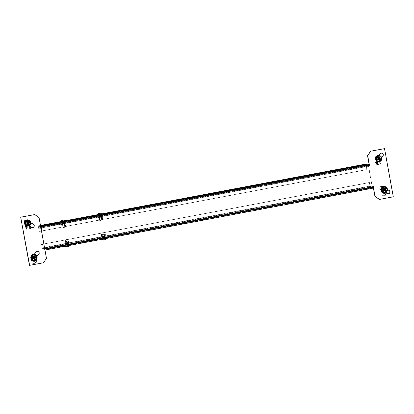 <?xml version="1.0" encoding="UTF-8"?>
<svg xmlns="http://www.w3.org/2000/svg" width="414" height="414" viewBox="0 0 414 414"><rect width="100%" height="100%" fill="white"/><g stroke="black" fill="none" stroke-linecap="round" stroke-linejoin="round"><path stroke-width="0.31" stroke-dasharray="2.07 1.55" d="M45.395 225.801L43.537 226.08L45.395 225.801M100.131 215.471L98.273 215.751L100.131 215.471M81.884 218.918L80.026 219.192L81.884 218.918M63.642 222.359L61.779 222.634L63.642 222.359M368.408 165.031L366.162 164.953L366.995 169.585L39.314 231.416L38.476 226.784L40.738 226.862M368.915 165.621A0.657 0.647 92 0 1 368.222 165.124L368.051 164.156M365.981 164.027L366.83 169.58L39.149 231.41L38.305 225.858L40.572 225.935M99.396 214.53L101.254 214.25L99.396 214.53M62.907 221.412L64.765 221.138L62.907 221.412M366.162 164.953L38.476 226.784L366.162 164.953M372.455 188.241L372.253 187.288L44.841 249.104L372.258 187.319M48.873 248.022L50.731 247.748L48.873 248.022M103.603 237.693L105.466 237.419L103.603 237.693M85.362 241.134L87.219 240.86L85.362 241.134M67.115 244.581L68.978 244.301L67.115 244.581M44.779 249.104L42.518 249.026L41.669 244.389L369.355 182.558L370.204 187.19L372.414 187.268M44.95 250.03L42.689 249.952L41.503 244.384L369.184 182.553L370.37 188.122L372.621 188.199M49.038 248.949L50.901 248.674L49.038 248.949M103.774 238.619L105.632 238.345L103.774 238.619M85.527 242.066L87.39 241.786L85.527 242.066M67.285 245.507L69.143 245.228L67.285 245.507M387.463 189.483L382.867 186.843M382.784 186.885L387.468 189.576M388.13 193.793A1.791 1.765 -88 0 1 387.24 193.561L380.621 189.757A1.791 1.765 -88 0 1 381.636 186.414M381.128 189.959L385.657 192.562L384.699 187.175L385.677 192.551M378.862 155.426L375.586 159.462M376.549 162.692A1.791 1.765 -88 0 1 375.172 159.763L380.016 153.796A1.791 1.765 -88 0 1 381.517 153.149M378.303 161.739L381.661 157.605M381.61 157.455L378.148 161.719M384.378 148.616L393.134 196.805L379.265 199.424M373.004 186.554A0.657 0.647 92 0 0 372.253 187.288L44.841 249.068M67.399 243.484L65.867 243.711L67.399 243.484M322.827 195.284L321.295 195.511L322.827 195.284M286.338 202.172L284.806 202.399L286.338 202.172M249.849 209.054L248.317 209.287L249.849 209.054M213.36 215.942L211.828 216.17L213.36 215.942M176.866 222.83L175.334 223.058L176.866 222.83M140.377 229.713L138.845 229.941L140.377 229.713M103.888 236.601L102.356 236.829L103.888 236.601M45.064 247.846L45.23 248.773L45.566 248.726L45.576 247.763L44.619 247.831M44.303 247.82L43.279 247.784L42.637 244.26L369.588 182.569L370.235 186.088L372.088 186.155L368.465 166.174L366.597 166.071L367.228 169.595L40.277 231.286L39.64 227.767L40.665 227.803M44.676 248.524L44.51 248.519A0.657 0.647 92 0 1 44.8 247.256A0.657 0.647 92 0 1 45.411 247.758L45.566 248.726L372.264 187.081L368.631 166.18L368.284 165.212L366.421 165.145L367.063 169.59L40.111 231.281L39.47 226.841L40.743 226.882M45.23 248.773L44.784 248.757M44.717 248.752L43.449 248.71L42.466 244.255L369.417 182.564L370.401 187.014L372.258 187.081L45.571 248.726M67.099 244.395L68.631 244.167L67.099 244.395M322.532 196.195L324.064 195.967L322.532 196.195M286.038 203.083L287.57 202.855L286.038 203.083M249.549 209.965L251.081 209.738L249.549 209.965M213.06 216.853L214.592 216.625L213.06 216.853M176.571 223.736L178.103 223.508L176.571 223.736M140.077 230.624L141.609 230.396L140.077 230.624M103.588 237.512L105.12 237.284L103.588 237.512M368.45 166.138L41.757 227.783L41.426 227.829L41.255 226.903L41.591 226.856L41.949 227.824L41.591 226.856L368.284 165.212M63.29 223.451L64.822 223.224L63.29 223.451M318.723 175.251L320.255 175.024L318.723 175.251M282.234 182.139L283.766 181.912L282.234 182.139M245.745 189.022L247.277 188.794L245.745 189.022M209.251 195.91L210.783 195.682L209.251 195.91M172.762 202.798L174.294 202.57L172.762 202.798M136.273 209.681L137.805 209.453L136.273 209.681M99.784 216.569L101.316 216.341L99.784 216.569M40.981 227.814L41.426 227.829M368.222 165.124L41.255 226.903M63.125 222.525L64.656 222.297L63.125 222.525M318.557 174.325L320.089 174.097L318.557 174.325M282.063 181.213L283.595 180.985L282.063 181.213M245.574 188.096L247.106 187.868L245.574 188.096M209.086 194.984L210.617 194.756L209.086 194.984M172.597 201.866L174.128 201.639L172.597 201.866M136.102 208.754L137.634 208.527L136.102 208.754M99.614 215.642L101.145 215.415L99.614 215.642M39.64 227.767L366.597 166.071L39.64 227.767M46.466 258.372L43.491 262.766M34.564 214.571L39.056 217.598M24.509 223.11A1.791 1.765 92 0 0 25.021 223.555L29.047 225.868M32.364 227.586A1.791 1.765 -88 0 1 31.474 227.353L24.856 223.55A1.791 1.765 -88 0 1 25.87 220.207M26.087 220.238A1.791 1.765 -88 0 1 26.594 220.434L30.853 222.882M30.848 222.789L26.76 220.439A1.791 1.765 92 0 0 26.118 220.222M33.462 260.639A1.791 1.765 92 0 0 33.984 260.204L36.975 256.525M36.924 256.375L33.819 260.199A1.791 1.765 -88 0 1 33.327 260.618M32.483 260.851A1.791 1.765 -88 0 1 31.102 257.922L35.946 251.955A1.791 1.765 -88 0 1 37.451 251.308M34.176 254.346L31.267 257.927A1.791 1.765 92 0 0 30.946 258.533M38.89 217.593L40.846 227.441M44.51 248.519L46.301 258.367M43.325 262.761L29.456 265.374M40.681 227.436A0.657 0.647 92 0 0 41.115 228.559A0.657 0.647 92 0 0 41.783 227.819L368.465 166.174M41.11 228.533A0.657 0.647 92 0 0 41.949 227.824L368.631 166.18M372.253 186.124L45.576 247.763A0.657 0.647 92 0 0 44.541 247.406M99.308 213.376L99.634 213.319M100.385 213.158L99.324 213.422L99.484 214.307L100.291 214.173L100.178 213.205M99.629 213.433L100.286 213.288L100.447 214.178L99.696 214.426L99.629 213.433M99.821 214.39L98.987 214.457L98.708 213.474M99.495 214.462L98.832 214.452L99.458 214.457L98.832 214.452L98.527 213.469M100.938 220.476L99.758 220.652L100.938 220.476M97.828 214.359L101.347 213.717L97.823 214.38M99.479 214.53L100.793 214.333L99.479 214.53M99.696 214.426L100.447 214.178M99.619 214.426L98.832 214.452M100.535 220.351L101.849 220.155L100.535 220.351M62.814 220.258L63.145 220.207M63.896 220.046L62.835 220.305L62.995 221.195L63.803 221.06L63.689 220.088M63.14 220.315L63.792 220.176L63.958 221.066L63.207 221.314L63.14 220.315M63.332 221.278L62.498 221.34L62.214 220.362M63.006 221.345L62.343 221.335L62.969 221.345L62.343 221.335L62.038 220.357M64.449 227.358L63.264 227.534L64.449 227.358M61.339 221.242L64.858 220.605L61.329 221.262M62.99 221.418L64.299 221.221L62.99 221.418M63.207 221.314L63.958 221.066M63.13 221.309L62.343 221.335M64.046 227.234L65.36 227.038L64.046 227.234M104.209 238.723L103.246 239.013L103.412 239.903L104.664 239.747L103.303 240.037M103.898 239.96L105.296 239.675M105.259 239.67L103.93 239.835L103.764 238.945L104.618 238.785L104.877 239.778M104.592 239.649L105.109 239.582L104.949 238.697L104.162 238.718L104.592 239.649M103.95 238.759L103.246 239.013L103.95 238.759L103.583 238.919L103.686 239.929M103.371 232.596L101.979 232.88L103.371 232.596M103.459 239.302L105.917 238.79L103.459 239.302M103.624 238.749L105.172 238.428L103.624 238.749M104.162 238.718L104.949 238.697M103.997 238.764L103.246 239.013M102.568 232.932L104.111 232.606L102.568 232.932M67.394 245.652L68.46 245.58L66.757 245.895L66.918 246.785L68.17 246.635L66.814 246.92M67.41 246.842L68.807 246.558M68.765 246.558L67.435 246.718L67.275 245.828L68.124 245.673L68.388 246.661M68.103 246.537L68.62 246.47L68.46 245.58L67.668 245.606L68.103 246.537M67.456 245.642L66.757 245.895L67.456 245.642L67.089 245.807L67.192 246.816M66.877 239.478L65.49 239.768L66.877 239.478M66.97 246.185L69.428 245.678L66.97 246.185M67.135 245.637L68.683 245.316L67.135 245.637M67.668 245.606L68.46 245.58M67.503 245.652L66.757 245.895M66.08 239.815L67.622 239.494L66.08 239.815M63.456 224.046L64.853 223.839L63.456 224.046M63.27 224.041L65.893 223.648L63.27 224.041M63.347 223.451L64.744 223.244L63.347 223.451M63.161 223.446L65.785 223.058L63.161 223.446M99.945 217.164L101.342 216.952L99.945 217.164M99.758 217.153L102.382 216.765L99.758 217.153M99.836 216.569L101.239 216.362L99.836 216.569M99.65 216.563L102.274 216.17L99.65 216.563M66.985 243.468L68.382 243.261L66.985 243.468M66.799 243.463L69.423 243.075L66.799 243.463M66.69 242.868L69.314 242.48L66.69 242.868M103.474 236.585L104.877 236.378L103.474 236.585M103.288 236.58L105.912 236.187L103.288 236.58M103.179 235.985L105.803 235.597L103.179 235.985M67.529 241L64.832 241.409L68.641 240.7L67.228 241.346L67.451 242.583L68.719 242.594L67.849 242.816L65.924 243.121L67.378 242.599L67.151 241.357L66.67 241.16M68.393 240.813L68.817 241L69.045 242.242L68.445 240.689L68.626 242.231L67.171 242.754L68.243 242.573M68.398 240.995L66.851 240.938L66.39 241.331L66.618 242.573L65.448 243.101L66.312 242.914M66.39 241.331L65.158 241.279L64.801 241.678L65.024 242.914L65.495 243.132M65.396 242.93L65.402 243.225L65.966 243.147L65.396 242.93L65.039 241.414M68.217 242.62L68.781 242.542M68.626 242.231L68.45 240.989M68.807 242.5L68.672 242.226M65.448 243.101L65.024 242.914L64.832 241.409M67.171 242.754L66.69 242.557L66.463 241.315M66.328 242.956L67.187 242.79M65.598 241.341L65.215 241.683L65.443 242.92M66.55 241.026L67.865 240.829L66.55 241.026M104.017 234.112L101.321 234.526L105.177 233.843L103.717 234.459L103.94 235.701L105.208 235.706L103.484 236.094L102.413 236.234L103.867 235.711L103.645 234.474L103.164 234.277M104.882 233.926L105.306 234.117L105.534 235.354L104.933 233.806L105.115 235.349L103.66 235.871L104.732 235.69M104.892 234.107L104.369 233.879L102.879 234.448L103.107 235.685L101.937 236.218L102.807 236.032M102.879 234.448L101.647 234.391L101.29 234.79L101.513 236.032L101.989 236.249M101.885 236.042L101.891 236.342L102.455 236.265L101.885 236.042L101.528 234.531M104.706 235.737L105.27 235.659M105.115 235.349L104.939 234.101M105.296 235.613L105.161 235.343M101.937 236.218L101.513 236.032L101.321 234.526M103.66 235.871L103.179 235.669L102.951 234.433M102.817 236.068L103.676 235.908M102.092 234.453L101.709 234.795L101.932 236.037M103.045 234.138L104.354 233.941L103.045 234.138M101.621 218.716L98.558 219.327L102.382 218.69L101.295 218.483L101.068 217.241L101.984 216.848L101.275 216.905L99.365 217.283L101 217.257L101.228 218.494L100.819 218.851M102.418 218.644L102.548 218.323L102.382 218.69L101.689 218.556L101.466 217.314L99.831 217.34L100.959 217.133M101.689 218.556L101.264 218.949L99.583 218.949L99.36 217.707L98.346 217.562L99.029 217.474M99.583 218.949L98.718 219.373L98.33 219.104L98.108 217.867L98.692 217.386L98.382 217.516M102.32 217.086L102.537 218.323L102.32 217.086L101.621 216.952L102.227 216.952M98.899 217.65L98.692 217.386L99.386 217.241L98.899 217.65L98.998 219.208M100.928 217.096L101.621 216.952M101.466 217.314L101.751 218.545M101.653 216.983L101.523 217.303M98.346 217.562L98.113 217.867L98.232 217.547M99.831 217.34L99.427 217.697L99.65 218.934M99.039 217.433L99.846 217.298M102.537 218.323L102.31 218.628M99.691 219.058L99.184 218.877L98.962 217.635M98.113 217.867L98.33 219.104M100.064 219.141L101.606 218.82L100.064 219.141M99.727 217.288L101.27 216.967L99.727 217.288M65.133 225.604L62.069 226.215L65.898 225.568L64.807 225.371L64.579 224.129L65.495 223.736L63.979 223.922L62.876 224.165L64.512 224.14L64.734 225.382L64.33 225.733M65.93 225.526L66.059 225.211L65.469 225.692L65.2 225.444L64.977 224.202L63.342 224.228L64.47 224.015M65.2 225.444L63.689 226.039L63.094 225.832L62.866 224.595L61.852 224.45L62.54 224.357M63.094 225.832L62.887 226.173L61.841 225.992L61.614 224.755L62.203 224.274L61.888 224.404M65.831 223.969L66.049 225.206L65.831 223.969L65.133 223.834L65.738 223.839M62.41 224.533L62.203 224.274L62.897 224.124L62.41 224.533L62.509 226.091M64.439 223.984L65.133 223.834M64.977 224.202L65.262 225.428M65.164 223.87L65.034 224.191M61.614 224.755L61.743 224.435M61.852 224.45L61.841 225.992M63.342 224.228L62.938 224.585L63.161 225.821M62.55 224.316L63.352 224.186M66.049 225.206L65.821 225.516M63.202 225.946L62.695 225.759L62.473 224.523M63.575 226.028L65.117 225.708L63.575 226.028M63.238 224.171L64.781 223.85L63.238 224.171M26.123 229.325L30.6 228.481L26.035 229.335L24.752 221.764M26.035 229.335L24.69 221.92L26.035 229.335M30.6 228.481L30.248 226.561L30.6 228.481M29.803 228.642L29.327 226.034L29.803 228.642M25.14 221.076L29.12 220.326L25.213 220.988M25.549 222.763L25.715 223.653A1.397 1.371 92 0 0 28.266 223.172L28.105 222.282A1.397 1.371 92 0 0 25.549 222.763L25.228 220.983M28.276 220.486L29.756 228.642M27.06 221.609A1.397 1.371 -88 0 1 28.602 223.446A1.397 1.371 -88 0 1 26.263 223.886A1.397 1.371 -88 0 1 27.06 221.609M25.43 221.024L26.91 229.18M27.469 226.044A0.642 0.631 -88 0 1 28.178 226.888A0.642 0.631 -88 0 1 27.101 227.089A0.642 0.631 -88 0 1 27.469 226.044M27.515 224.243A1.283 1.263 92 0 0 27.334 221.702A1.283 1.263 92 0 0 26.03 223.079A1.283 1.263 92 0 0 27.515 224.243M27.158 224.228A1.283 1.263 -88 0 1 25.678 222.779A1.283 1.263 -88 0 1 28.188 222.872A1.283 1.263 -88 0 1 27.158 224.228M27.479 226.08A0.605 0.595 -88 0 1 28.178 226.696A0.605 0.595 -88 0 1 27.562 227.276A0.605 0.595 -88 0 1 27.479 226.08A0.605 0.595 -88 0 1 28.168 226.561A0.605 0.595 -88 0 1 27.562 227.276A0.605 0.595 -88 0 1 27.474 226.08M32.395 263.837L36.872 262.993L32.308 263.847L31.821 260.66M31.718 260.597L32.308 263.847L31.718 260.603M36.872 262.993L35.387 254.838L30.822 255.692L35.392 254.838L36.872 262.993M36.075 263.154L34.595 254.998L36.075 263.154M31.821 257.275L31.981 258.165A1.397 1.371 92 0 0 34.538 257.684L34.378 256.794A1.397 1.371 92 0 0 31.821 257.275L31.5 255.495M34.548 254.998L36.028 263.154M33.332 256.121A1.397 1.371 -88 0 1 34.874 257.958A1.397 1.371 -88 0 1 32.535 258.398A1.397 1.371 -88 0 1 33.332 256.121M31.702 255.536L32.582 260.375M32.665 260.836L33.182 263.692M33.741 260.556A0.642 0.631 -88 0 1 34.45 261.4A0.642 0.631 -88 0 1 33.374 261.601A0.642 0.631 -88 0 1 33.741 260.556M33.788 258.755A1.283 1.263 92 0 0 33.606 256.209A1.283 1.263 92 0 0 32.302 257.586A1.283 1.263 92 0 0 33.788 258.755M33.43 258.74A1.283 1.263 -88 0 1 31.95 257.291A1.283 1.263 -88 0 1 34.46 257.384A1.283 1.263 -88 0 1 33.43 258.74M33.746 260.592A0.605 0.595 -88 0 1 34.45 261.208A0.605 0.595 -88 0 1 33.834 261.788A0.605 0.595 -88 0 1 33.746 260.592A0.605 0.595 -88 0 1 34.44 261.074A0.605 0.595 -88 0 1 33.834 261.788A0.605 0.595 -88 0 1 33.746 260.592M382.505 196.013L386.981 195.165L382.412 196.019L381.211 188.908M382.412 196.019L381.165 189.136L382.412 196.019M386.981 195.165L386.604 193.105L386.981 195.165M386.179 195.33L385.682 192.577L386.179 195.33M383.286 195.863L381.806 187.708L385.496 187.009L381.874 187.62M381.931 189.446L382.091 190.337A1.397 1.371 92 0 0 384.642 189.855L384.482 188.965A1.397 1.371 92 0 0 381.931 189.446L381.604 187.671M386.153 195.336L384.668 187.18L386.133 195.325M383.436 188.292A1.397 1.371 -88 0 1 384.979 190.129A1.397 1.371 -88 0 1 382.639 190.575A1.397 1.371 -88 0 1 383.436 188.292M383.845 192.727A0.642 0.631 -88 0 1 384.554 193.571A0.642 0.631 -88 0 1 383.478 193.778A0.642 0.631 -88 0 1 383.845 192.727M383.897 190.926A1.283 1.263 92 0 0 383.711 188.386A1.283 1.263 92 0 0 382.407 189.762A1.283 1.263 92 0 0 383.897 190.926M383.535 190.911A1.283 1.263 -88 0 1 382.06 189.467A1.283 1.263 -88 0 1 384.565 189.555A1.283 1.263 -88 0 1 383.535 190.911M383.856 192.764A0.605 0.595 -88 0 1 384.554 193.379A0.605 0.595 -88 0 1 383.944 193.964A0.605 0.595 -88 0 1 383.856 192.764A0.605 0.595 -88 0 1 384.544 193.25A0.605 0.595 -88 0 1 383.938 193.964A0.605 0.595 -88 0 1 383.85 192.764M376.854 164.912L381.325 164.063L376.761 164.917L376.445 162.681M376.352 162.661L376.766 164.922L376.352 162.666M381.325 164.063L379.84 155.907L375.275 156.766L379.845 155.907L381.325 164.063M380.528 164.229L379.048 156.073L380.528 164.229M376.274 158.35L376.44 159.235A1.397 1.371 92 0 0 378.991 158.753L378.831 157.863A1.397 1.371 92 0 0 376.274 158.35L375.953 156.57M379.001 156.073L380.482 164.223L379.017 156.078M377.785 157.196A1.397 1.371 -88 0 1 379.327 159.033A1.397 1.371 -88 0 1 376.988 159.473A1.397 1.371 -88 0 1 377.785 157.196M376.155 156.606L377.009 161.32M377.232 162.542L377.635 164.762M378.194 161.626A0.642 0.631 -88 0 1 378.903 162.474A0.642 0.631 -88 0 1 377.827 162.676A0.642 0.631 -88 0 1 378.194 161.626M378.246 159.825A1.283 1.263 92 0 0 378.06 157.284A1.283 1.263 92 0 0 376.756 158.66A1.283 1.263 92 0 0 378.246 159.825M377.884 159.814A1.283 1.263 -88 0 1 376.409 158.365A1.283 1.263 -88 0 1 378.913 158.458A1.283 1.263 -88 0 1 377.884 159.814M378.205 161.667A0.605 0.595 -88 0 1 378.903 162.278A0.605 0.595 -88 0 1 378.287 162.862A0.605 0.595 -88 0 1 378.205 161.667M26.046 222.991A1.604 1.578 92 0 0 27.567 224.595A1.604 1.578 92 0 0 29.197 223.048A1.604 1.578 92 0 0 27.676 221.392A1.604 1.578 92 0 0 26.046 222.991M27.567 226.158A3.167 3.115 92 0 0 30.739 223.099A3.167 3.115 92 0 0 27.79 219.829M26.16 222.996A1.604 1.578 92 0 0 27.681 224.6A1.604 1.578 92 0 0 29.316 223.053A1.604 1.578 92 0 0 27.795 221.397A1.604 1.578 92 0 0 26.16 222.996M32.318 257.503A1.604 1.578 92 0 0 33.839 259.107A1.604 1.578 92 0 0 35.469 257.56A1.604 1.578 92 0 0 33.948 255.904A1.604 1.578 92 0 0 32.318 257.503M33.839 260.67A3.167 3.115 92 0 0 37.012 257.611A3.167 3.115 92 0 0 34.062 254.341M32.432 257.508A1.604 1.578 92 0 0 33.953 259.112A1.604 1.578 92 0 0 35.588 257.565A1.604 1.578 92 0 0 34.067 255.909A1.604 1.578 92 0 0 32.432 257.508M377.004 158.583A1.604 1.578 92 0 0 378.525 160.187A1.604 1.578 92 0 0 380.155 158.64A1.604 1.578 92 0 0 378.639 156.984A1.604 1.578 92 0 0 377.004 158.583M378.531 161.75A3.167 3.115 92 0 0 381.698 158.691A3.167 3.115 92 0 0 378.753 155.421M377.123 158.588A1.604 1.578 92 0 0 378.644 160.192A1.604 1.578 92 0 0 380.275 158.645A1.604 1.578 92 0 0 378.753 156.989A1.604 1.578 92 0 0 377.123 158.588M382.655 189.684A1.604 1.578 92 0 0 384.176 191.289A1.604 1.578 92 0 0 385.812 189.741A1.604 1.578 92 0 0 384.29 188.085A1.604 1.578 92 0 0 382.655 189.684M384.182 192.852A3.167 3.115 92 0 0 387.349 189.793A3.167 3.115 92 0 0 384.404 186.523M382.774 189.69A1.604 1.578 92 0 0 384.296 191.289A1.604 1.578 92 0 0 385.926 189.747A1.604 1.578 92 0 0 384.404 188.091A1.604 1.578 92 0 0 382.774 189.69M378.148 159.933A1.397 1.371 -88 0 1 376.605 158.096A1.397 1.371 -88 0 1 378.945 157.656A1.397 1.371 -88 0 1 378.148 159.933M378.427 157.108A1.506 1.485 -88 0 1 380.181 158.64A1.506 1.485 -88 0 1 378.644 160.094A1.506 1.485 -88 0 1 378.427 157.108M379.219 161.186A2.639 2.598 92 0 0 379.224 155.995M377.651 157.077A1.506 1.485 92 0 0 377.863 160.068A1.506 1.485 92 0 0 379.4 158.448A1.506 1.485 92 0 0 377.651 157.077M383.799 191.035A1.397 1.371 -88 0 1 382.257 189.198A1.397 1.371 -88 0 1 384.596 188.753A1.397 1.371 -88 0 1 383.799 191.035M384.083 188.204A1.506 1.485 -88 0 1 385.832 189.741A1.506 1.485 -88 0 1 384.296 191.196A1.506 1.485 -88 0 1 384.083 188.204M384.87 192.287A2.639 2.598 92 0 0 384.875 187.097M383.302 188.179A1.506 1.485 92 0 0 383.519 191.17A1.506 1.485 92 0 0 385.051 189.55A1.506 1.485 92 0 0 383.302 188.179M27.189 224.341A1.397 1.371 -88 0 1 25.642 222.504A1.397 1.371 -88 0 1 27.981 222.064A1.397 1.371 -88 0 1 27.189 224.341M27.469 221.516A1.506 1.485 -88 0 1 29.223 223.048A1.506 1.485 -88 0 1 27.686 224.502A1.506 1.485 -88 0 1 27.469 221.516M28.255 225.594A2.639 2.598 92 0 0 28.261 220.403M26.687 221.485A1.506 1.485 92 0 0 26.905 224.476A1.506 1.485 92 0 0 28.437 222.856A1.506 1.485 92 0 0 26.687 221.485M33.462 258.853A1.397 1.371 -88 0 1 31.914 257.016A1.397 1.371 -88 0 1 34.253 256.577A1.397 1.371 -88 0 1 33.462 258.853M33.741 256.028A1.506 1.485 -88 0 1 35.495 257.56A1.506 1.485 -88 0 1 33.958 259.014A1.506 1.485 -88 0 1 33.741 256.028M34.528 260.106A2.639 2.598 92 0 0 34.533 254.915M32.96 255.997A1.506 1.485 92 0 0 33.177 258.988A1.506 1.485 92 0 0 34.709 257.368A1.506 1.485 92 0 0 32.96 255.997M40.8 226.867L368.222 165.077M102.154 213.81L97.114 214.762L102.154 213.81M65.66 220.698L60.625 221.645L65.66 220.693M38.305 225.858L40.484 225.449L38.311 225.858M365.992 164.984L38.311 226.815M38.476 226.82L366.162 164.989M42.518 249.026L370.204 187.19M42.689 249.952L370.37 188.122M42.342 248.98L370.023 187.149M370.188 187.154L42.507 248.985M372.088 186.155L45.395 247.8L372.088 186.155M43.279 247.784L44.396 247.572M44.562 247.541L370.235 186.088M43.449 248.71L370.401 187.014M43.103 247.738L370.054 186.046M370.219 186.052L44.557 247.505M44.427 247.525L43.268 247.748M45.411 247.758L372.088 186.119M39.47 226.841L366.421 165.145L39.475 226.841M366.431 166.102L39.475 227.798M39.646 227.803L366.597 166.107M98.444 213.495L100.473 213.127M97.223 214.969L102.134 214.074M99.143 214.038L101.306 213.671L99.143 214.038M102.196 214.043L97.15 214.959M97.078 214.55L102.123 213.634M61.95 220.383L63.979 220.01M60.734 221.852L65.64 220.962M62.654 220.926L64.817 220.558L62.654 220.926M65.707 220.926L60.661 221.842M60.584 221.438L65.629 220.517M103.267 240.042L104.675 239.747M105.311 239.665L103.246 240.037M103.096 238.899L105.021 238.366L103.096 238.899M101.689 239.546L106.6 238.65M103.438 239.308L104.851 238.919L103.438 239.308M103.086 238.935L106.589 238.21L103.086 238.935M106.662 238.619L101.616 239.535M66.778 246.925L68.186 246.63M68.822 246.547L66.757 246.925M66.602 245.781L68.533 245.248L66.602 245.781M65.2 246.428L70.106 245.538M66.949 246.19L68.362 245.802L66.949 246.19M66.597 245.823L70.095 245.093L66.597 245.823M70.173 245.502L65.127 246.418M67.513 240.964L68.346 240.782M65.629 241.295L66.654 241.124M104.002 234.076L104.835 233.9M102.118 234.412L103.148 234.236M101.611 218.758L102.274 218.675M98.428 219.239L99.029 219.239M99.722 219.094L100.809 218.892M65.122 225.646L65.785 225.558M62.116 226.241L62.54 226.127M63.233 225.977L64.32 225.775M25.161 220.998L26.641 229.154M25.715 223.653L26.708 229.139M27.779 220.502L28.105 222.282M28.266 223.172L29.265 228.657M27.862 220.491L29.342 228.642M29.115 220.326L29.999 225.175L29.12 220.326M29.058 220.341L29.948 225.232M30.181 226.52L30.543 228.492M28.323 220.491L29.275 225.749L28.323 220.491M28.292 220.496L29.249 225.765M29.296 226.013L29.772 228.652M25.518 221.019L26.998 229.175M25.477 221.024L26.957 229.18M31.526 259.568L30.822 255.692L31.531 259.573M31.428 255.51L32.913 263.666M31.981 258.165L32.98 263.651M34.051 255.014L34.378 256.794M34.538 257.684L35.537 263.169M34.134 254.998L35.614 263.154M35.33 254.853L36.815 263.004M34.564 255.008L36.044 263.164M31.79 255.531L32.68 260.422M32.753 260.825L33.27 263.687M31.749 255.536L32.628 260.401M32.711 260.83L33.229 263.692M30.915 255.686L31.645 259.697M381.537 187.682L383.017 195.838M382.091 190.337L383.085 195.822M384.161 187.185L384.482 188.965M384.642 189.855L385.641 195.341M384.239 187.175L385.719 195.33M385.496 187.009L386.412 192.06L385.496 187.009M385.439 187.024L386.36 192.106M386.536 193.064L386.919 195.18M381.894 187.702L383.38 195.858M381.853 187.713L383.333 195.863M375.281 156.771L375.907 160.218L375.275 156.766M375.886 156.58L377.366 164.736M376.44 159.235L377.433 164.725M378.505 156.088L378.831 157.863M378.991 158.753L379.99 164.239M378.587 156.073L380.068 164.229M379.783 155.923L381.268 164.079M376.243 156.601L377.113 161.377M377.314 162.505L377.723 164.756M376.202 156.611L377.061 161.351M377.273 162.521L377.682 164.767M375.369 156.756L376.036 160.409M378.199 161.667A0.605 0.595 -88 0 1 378.893 162.148A0.605 0.595 -88 0 1 378.287 162.862A0.605 0.595 -88 0 1 378.199 161.667M378.593 159.592L377.759 158.79L378.117 157.765L379.198 157.599M378.236 156.031A2.603 2.562 -88 0 1 381.113 159.457A2.603 2.562 -88 0 1 376.75 160.28A2.603 2.562 -88 0 1 378.236 156.031M378.634 161.227A2.639 2.598 92 0 0 381.299 158.681A2.639 2.598 92 0 0 378.815 155.954M384.244 190.694L383.411 189.891L383.768 188.867L384.849 188.701M383.887 187.133A2.603 2.562 -88 0 1 386.764 190.559A2.603 2.562 -88 0 1 382.401 191.382A2.603 2.562 -88 0 1 383.887 187.133M384.285 192.329A2.639 2.598 92 0 0 386.955 189.783A2.639 2.598 92 0 0 384.471 187.056M27.634 224L26.801 223.198L27.158 222.173L28.24 222.007M27.272 220.439A2.603 2.562 -88 0 1 30.15 223.865A2.603 2.562 -88 0 1 25.792 224.688A2.603 2.562 -88 0 1 27.272 220.439M27.671 225.635A2.639 2.598 92 0 0 30.341 223.089A2.639 2.598 92 0 0 27.857 220.362M33.907 258.512L33.073 257.71L33.43 256.685L34.512 256.52M33.544 254.952A2.603 2.562 -88 0 1 36.422 258.377A2.603 2.562 -88 0 1 32.064 259.2A2.603 2.562 -88 0 1 33.544 254.952M33.943 260.147A2.639 2.598 92 0 0 36.613 257.601A2.639 2.598 92 0 0 34.129 254.874M50.901 248.674L50.731 247.748M47.745 249.244L47.579 248.317M105.632 238.345L105.466 237.419M102.481 238.919L102.315 237.993M87.39 241.786L87.219 240.86M84.239 242.361L84.068 241.434M69.143 245.228L68.978 244.301M65.992 245.802L65.821 244.876M46.689 225.506L46.518 224.579M43.537 226.08L43.366 225.154M101.425 215.176L101.254 214.25M98.273 215.751L98.102 214.825M83.178 218.618L83.012 217.692M80.026 219.192L79.855 218.266M64.936 222.064L64.765 221.138M61.779 222.634L61.614 221.707M62.059 222.768L62.229 223.695M64.656 222.297L64.822 223.224M317.491 174.573L317.657 175.5M320.089 174.097L320.255 175.024M281.002 181.456L281.168 182.383M283.595 180.985L283.766 181.912M244.508 188.344L244.679 189.27M247.106 187.868L247.277 188.794M208.019 195.227L208.19 196.153M210.617 194.756L210.783 195.682M171.531 202.115L171.696 203.041M174.128 201.639L174.294 202.57M135.042 208.998L135.207 209.924M137.634 208.527L137.805 209.453M98.548 215.885L98.718 216.812M101.145 215.415L101.316 216.341M65.867 243.711L66.033 244.638M68.46 243.241L68.631 244.167M321.295 195.511L321.466 196.443M323.893 195.041L324.064 195.967M284.806 202.399L284.977 203.326M287.404 201.928L287.57 202.855M248.317 209.287L248.483 210.214M250.915 208.811L251.081 209.738M211.828 216.17L211.994 217.096M214.421 215.699L214.592 216.625M175.334 223.058L175.505 223.984M177.932 222.582L178.103 223.508M138.845 229.941L139.016 230.867M141.443 229.47L141.609 230.396M102.356 236.829L102.522 237.755M104.954 236.353L105.12 237.284M100.002 214.364L99.407 214.478M101.756 220.289L100.793 214.333M99.758 220.652L98.568 214.742M63.513 221.252L62.918 221.366M65.36 227.038L64.299 221.221M63.264 227.534L62.074 221.625M103.883 238.769L104.209 238.707M106.621 238.407L104.085 238.526L101.585 239.359M101.979 232.88L102.946 238.831M103.981 232.518L105.172 238.428M102.651 239.344L105.627 238.806M70.132 245.295L67.596 245.414L65.096 246.242M65.49 239.768L66.457 245.719M67.492 239.401L68.683 245.316M66.157 246.232L69.138 245.688M61.334 223.865L61.443 224.46M65.785 223.058L65.893 223.648M62.374 223.679L62.478 224.269M64.744 223.244L64.853 223.839M97.823 216.983L97.932 217.573M102.274 216.17L102.382 216.765M98.863 216.791L98.972 217.386M101.239 216.362L101.342 216.952M64.863 243.287L64.972 243.882M69.314 242.48L69.423 243.075M65.904 243.101L66.012 243.691M68.279 242.671L68.382 243.261M101.352 236.404L101.461 236.994M105.803 235.597L105.912 236.187M102.393 236.213L102.501 236.808M104.768 235.783L104.877 236.378M66.856 240.938L67.875 240.767M65.164 241.279L65.986 241.103M67.855 242.816L68.677 242.635M65.971 243.147L66.985 242.977M64.801 241.688L65.019 242.899M68.822 241.015L69.04 242.226M65.64 241.233L65.976 243.085M67.865 240.829L68.201 242.682M103.345 234.05L104.364 233.884M101.653 234.391L102.475 234.215M104.349 235.928L105.172 235.752M102.46 236.265L103.479 236.094M101.29 234.805L101.513 236.016M105.311 234.127L105.534 235.338M102.129 234.35L102.465 236.203M104.354 233.941L104.69 235.799M101.968 218.804L102.382 218.69M100.188 219.151L101.259 218.954M98.718 219.373L99.37 219.285M101.28 216.905L101.932 216.822M98.185 217.619L98.687 217.386M99.391 217.241L100.467 217.039M98.32 219.084L98.102 217.893M102.548 218.297L102.33 217.107M101.606 218.82L101.27 216.967M99.381 219.223L99.044 217.371M65.474 225.687L65.888 225.573M63.694 226.039L64.77 225.837M62.229 226.256L62.881 226.173M64.791 223.788L65.443 223.705M61.779 224.388L62.193 224.274M62.902 224.124L63.979 223.922M61.831 225.972L61.614 224.781M66.059 225.18L65.842 223.995M65.117 225.708L64.781 223.85M62.892 226.111L62.555 224.259M26.884 224.248L27.241 224.264M26.972 221.687L27.334 221.702M27.603 226.07L27.603 226.07A0.605 0.605 0 0 0 26.977 226.655A0.605 0.605 0 0 0 27.562 227.276L27.562 227.276M33.156 258.76L33.513 258.776M33.244 256.199L33.606 256.209M33.876 260.582L33.876 260.582A0.605 0.605 0 0 0 33.249 261.167A0.605 0.605 0 0 0 33.834 261.788L33.834 261.788M383.26 190.932L383.623 190.947M383.354 188.37L383.711 188.386M383.985 192.758L383.98 192.758A0.605 0.605 0 0 0 383.359 193.338A0.605 0.605 0 0 0 383.938 193.964L383.938 193.964M377.609 159.835L377.972 159.845M377.697 157.273L378.06 157.284M378.334 161.657L378.329 161.657A0.605 0.605 0 0 0 377.703 162.236A0.605 0.605 0 0 0 378.287 162.862L378.287 162.862M379.172 157.568L378.117 157.765L377.759 158.79L378.453 159.618M377.863 160.068L378.644 160.094M377.972 157.056L378.753 157.082M384.823 188.665L383.768 188.867L383.411 189.891L384.104 190.719M383.519 191.17L384.296 191.196M383.623 188.153L384.404 188.184M28.209 221.976L27.158 222.173L26.801 223.198L27.495 224.026M26.905 224.476L27.686 224.502M27.014 221.464L27.79 221.49M34.481 256.489L33.43 256.685L33.068 257.71L33.767 258.538M33.177 258.988L33.958 259.014M33.286 255.976L34.062 256.002"/><path stroke-width="0.62" d="M368.372 165.041L368.243 164.104L40.629 225.94L44.95 250.03M40.738 226.862L44.779 249.104M368.243 164.104L365.981 164.027L102.154 213.81L365.992 164.027M44.66 224.854L46.518 224.579L44.66 224.854M81.149 217.971L83.012 217.692L81.149 217.971M368.915 165.621A0.657 0.647 92 0 0 369.122 164.363L369.288 164.368A0.657 0.647 92 0 1 368.998 165.631A0.657 0.647 92 0 1 368.388 165.129L368.051 164.156M45.007 249.073L372.45 187.273L372.429 188.251L372.419 187.294A0.657 0.647 92 0 1 373.666 186.968A0.657 0.647 92 0 1 373.526 187.677L373.356 187.671A0.657 0.647 92 0 0 373.004 186.554M372.44 188.251L45.017 250.03L372.429 188.251M370.675 151.239L367.699 155.633L370.509 151.234L384.544 148.626L370.509 151.234M375.11 196.407L379.436 199.429L374.944 196.402L373.526 187.677M385.677 192.551L387.406 193.566A1.791 1.765 92 0 0 389.972 192.494A1.791 1.765 92 0 0 389.144 190.45L387.463 189.483M382.867 186.843L382.526 186.647A1.791 1.765 92 0 0 379.964 187.718A1.791 1.765 92 0 0 380.787 189.762L381.128 189.959M381.636 186.414A1.791 1.765 -88 0 1 382.36 186.642L382.784 186.885M387.468 189.576L388.979 190.445A1.791 1.765 -88 0 1 388.13 193.793M381.661 157.605L382.898 156.078A1.791 1.765 92 0 0 381.604 153.149A1.791 1.765 92 0 0 380.181 153.801L378.862 155.426M375.586 159.462L375.338 159.768A1.791 1.765 92 0 0 376.631 162.697A1.791 1.765 92 0 0 378.054 162.045L378.303 161.739M381.517 153.149A1.791 1.765 -88 0 1 382.733 156.073L381.61 157.455M378.148 161.719L377.889 162.04A1.791 1.765 -88 0 1 376.549 162.692M384.544 148.626L393.3 196.81L379.436 199.429M374.944 196.402L373.356 187.671M369.288 164.368L367.699 155.633M369.122 164.363L367.534 155.628M44.619 247.831L44.303 247.82M40.665 227.803L40.981 227.814M29.622 265.384L20.7 217.19L29.456 265.374L43.491 262.766L46.466 258.372L44.676 248.524A0.657 0.647 92 0 1 44.541 247.406M41.11 228.533A0.657 0.647 92 0 1 40.846 227.441L39.056 217.598L34.735 214.576L20.7 217.19M29.047 225.868L31.64 227.358A1.791 1.765 92 0 0 34.207 226.287A1.791 1.765 92 0 0 33.379 224.243L30.848 222.789M26.118 220.222A1.791 1.765 92 0 0 24.509 223.11M30.853 222.882L33.213 224.238A1.791 1.765 -88 0 1 32.364 227.586M36.975 256.525L38.828 254.237A1.791 1.765 92 0 0 37.534 251.308A1.791 1.765 92 0 0 36.111 251.96L34.176 254.346M37.451 251.308A1.791 1.765 -88 0 1 38.662 254.232L36.924 256.375M33.327 260.618A1.791 1.765 -88 0 1 32.483 260.851M30.946 258.533A1.791 1.765 92 0 0 33.462 260.639M20.866 217.195L34.735 214.576M99.282 213.308L100.385 213.158L99.308 213.376M100.473 213.127L98.423 213.505A2.08 2.08 0 0 0 97.823 214.38L101.363 213.733L97.828 214.359M62.788 220.191L63.896 220.046L62.814 220.258M64.874 220.621A2.08 2.08 0 0 0 63.999 220.015L61.934 220.388A2.08 2.08 0 0 0 61.329 221.262L64.874 220.621L61.339 221.242M25.213 220.988L24.55 221.179L25.14 221.076M24.55 221.179L24.69 221.92L24.55 221.179M32.582 260.375L32.665 260.836M381.874 187.62L380.932 187.863L381.801 187.708M377.009 161.32L377.232 162.542M27.79 219.829A3.167 3.115 92 0 0 24.504 222.991A3.167 3.115 92 0 0 27.567 226.158M24.623 222.996A3.167 3.115 92 0 0 27.629 226.163A3.167 3.115 92 0 0 30.853 223.105A3.167 3.115 92 0 0 27.852 219.834A3.167 3.115 92 0 0 24.623 222.996M34.062 254.341A3.167 3.115 92 0 0 30.776 257.503A3.167 3.115 92 0 0 33.839 260.67M30.895 257.508A3.167 3.115 92 0 0 33.901 260.675A3.167 3.115 92 0 0 37.125 257.617A3.167 3.115 92 0 0 34.124 254.341A3.167 3.115 92 0 0 30.895 257.508M378.753 155.421A3.167 3.115 92 0 0 375.467 158.583A3.167 3.115 92 0 0 378.531 161.75M375.581 158.588A3.167 3.115 92 0 0 378.587 161.755A3.167 3.115 92 0 0 381.811 158.697A3.167 3.115 92 0 0 378.81 155.426A3.167 3.115 92 0 0 375.581 158.588M384.404 186.523A3.167 3.115 92 0 0 381.118 189.684A3.167 3.115 92 0 0 384.182 192.852M381.232 189.69A3.167 3.115 92 0 0 384.239 192.857A3.167 3.115 92 0 0 387.468 189.798A3.167 3.115 92 0 0 384.461 186.523A3.167 3.115 92 0 0 381.232 189.69M379.198 157.599L379.866 158.396L378.582 158.345L378.686 158.898L379.674 159.426L380.031 158.402L379.379 157.491L380.13 158.386L379.741 159.493L378.603 159.706L379.741 159.493M378.603 159.706L377.853 158.816L378.241 157.708L379.379 157.491M378.241 157.708L377.925 158.795L378.619 159.623M379.338 157.574L378.282 157.77M378.593 159.592L379.509 159.421L380.13 158.386M378.686 158.898L378.453 159.618M378.474 158.65L377.759 158.79M378.582 158.345L378.117 157.765M378.898 158.283L379.172 157.568M379.219 161.186C382.034 159.333 382.034 157.599 379.224 155.995A2.639 2.598 92 0 0 376.155 158.785A2.639 2.598 92 0 0 379.219 161.186L379.038 161.212M384.849 188.701L385.517 189.493L384.233 189.446L384.337 190L385.325 190.528L385.682 189.498L385.03 188.593L385.781 189.483L385.393 190.595L384.259 190.807L385.393 190.595M384.259 190.807L383.509 189.912L383.892 188.805L385.03 188.593M383.892 188.805L383.576 189.897L384.275 190.725M384.989 188.675L383.933 188.872M384.244 190.694L385.16 190.523L385.781 189.483M384.337 190L384.104 190.719M384.13 189.752L383.411 189.891M384.233 189.446L383.768 188.867M384.549 189.384L384.823 188.665M384.87 192.287C387.685 190.43 387.685 188.701 384.875 187.097A2.639 2.598 92 0 0 381.806 189.886A2.639 2.598 92 0 0 384.87 192.287L384.689 192.313M28.24 222.007L28.908 222.799L27.624 222.753L27.722 223.306L28.716 223.834L29.073 222.81L28.421 221.899L29.171 222.794L28.783 223.902L27.645 224.114L28.783 223.902M27.645 224.114L26.894 223.224L27.283 222.111L28.421 221.899M27.283 222.111L26.967 223.203L27.66 224.031M28.38 221.982L27.324 222.178M27.634 224L28.545 223.829L29.171 222.794M27.722 223.306L27.495 224.026M27.515 223.058L26.801 223.198M27.624 222.753L27.158 222.173M27.94 222.691L28.209 221.976M28.261 225.594C31.076 223.741 31.076 222.007 28.261 220.403A2.639 2.598 92 0 0 25.197 223.193A2.639 2.598 92 0 0 28.255 225.594L28.08 225.62M34.512 256.52L35.18 257.311L33.896 257.265L33.995 257.818L34.988 258.346L35.345 257.322L34.693 256.411L35.444 257.306L35.055 258.414L33.917 258.626L35.055 258.414M33.917 258.626L33.167 257.736L33.555 256.623L34.693 256.411M33.555 256.623L33.239 257.715L33.932 258.543M34.652 256.494L33.596 256.69M33.907 258.512L34.817 258.341L35.444 257.306M33.995 257.818L33.767 258.538M33.788 257.57L33.073 257.71M33.896 257.265L33.43 256.685M34.212 257.203L34.481 256.489M34.352 260.132L34.533 260.106C37.348 258.248 37.348 256.52 34.533 254.915A2.639 2.598 92 0 0 31.469 257.705A2.639 2.598 92 0 0 34.528 260.106M97.114 214.762L65.66 220.698L97.114 214.762M60.625 221.645L40.484 225.449L60.625 221.645M368.388 165.129L40.981 226.908M101.363 213.733A2.08 2.08 0 0 0 100.493 213.127L98.444 213.495M102.134 214.074L97.223 214.969M97.078 214.55L102.072 213.593L97.078 214.55L97.15 214.959L99.691 214.597L102.196 214.043L102.123 213.634M61.934 220.388L63.999 220.015M65.64 220.962L60.734 221.852M60.584 221.438L65.578 220.481L60.584 221.438L60.661 221.842L63.202 221.48L65.707 220.926L65.629 220.517M105.296 239.675L103.267 240.042M102.429 239.494A2.08 2.08 0 0 0 103.246 240.037L105.311 239.665A2.08 2.08 0 0 0 105.886 238.868M106.6 238.65L101.689 239.546M106.662 238.619L101.616 239.535L106.621 238.407M68.807 246.558L66.778 246.925M65.94 246.382A2.08 2.08 0 0 0 66.757 246.925L68.822 246.547A2.08 2.08 0 0 0 69.397 245.75M70.106 245.538L65.2 246.428M70.173 245.502L65.127 246.418L70.132 245.295M29.999 225.175L30.248 226.561L29.999 225.175M29.948 225.232L30.181 226.52M29.275 225.749L29.327 226.034L29.275 225.749M24.643 221.174L24.752 221.764M31.531 259.573L31.718 260.603M32.68 260.422L32.753 260.825M32.628 260.401L32.711 260.83M31.645 259.697L31.821 260.66M386.412 192.06L386.604 193.105L386.417 192.06M386.36 192.106L386.536 193.064M381.02 187.858L381.211 188.908M376.352 162.661L375.902 160.208L376.352 162.666M377.113 161.377L377.314 162.505M377.061 161.351L377.273 162.521M376.036 160.409L376.445 162.681M379.001 158.841L379.11 158.531M379.208 159.783A1.206 1.185 -88 0 1 377.873 158.195A1.206 1.185 -88 0 1 379.897 157.817A1.206 1.185 -88 0 1 379.208 159.783M378.836 155.954L378.8 155.954A2.639 2.598 92 0 0 376.114 158.785A2.639 2.598 92 0 0 378.634 161.227M384.653 189.943L384.761 189.633M384.86 190.885A1.206 1.185 -88 0 1 383.524 189.296A1.206 1.185 -88 0 1 385.548 188.913A1.206 1.185 -88 0 1 384.86 190.885M383.887 187.097A2.639 2.598 92 0 0 384.285 192.329L384.264 192.329C382.826 192.158 381.993 191.346 381.765 189.886C381.646 188.598 382.35 187.666 383.887 187.097A2.639 2.598 92 0 1 384.451 187.05L383.887 187.097M28.043 223.249L28.147 222.939M28.25 224.191A1.206 1.185 -88 0 1 26.915 222.603A1.206 1.185 -88 0 1 28.939 222.225A1.206 1.185 -88 0 1 28.25 224.191M27.655 225.635C26.211 225.464 25.378 224.652 25.156 223.198C25.031 221.904 25.74 220.972 27.272 220.403L27.878 220.362A2.639 2.598 92 0 0 25.156 223.193A2.639 2.598 92 0 0 27.671 225.635L27.691 225.635M34.315 257.762L34.419 257.451M34.522 258.703A1.206 1.185 -88 0 1 33.187 257.115A1.206 1.185 -88 0 1 35.206 256.737A1.206 1.185 -88 0 1 34.522 258.703M34.129 254.874A2.639 2.598 92 0 0 34.108 254.869A2.639 2.598 92 0 0 31.428 257.705A2.639 2.598 92 0 0 33.943 260.147M97.15 214.959L102.196 214.043M98.108 214.364L101.088 213.821M60.661 221.842L65.707 220.926M61.619 221.252L64.6 220.709M103.246 240.037L105.311 239.665M66.757 246.925L68.822 246.547M31.526 259.568L31.718 260.597M378.655 161.227L378.613 161.227C377.17 161.056 376.336 160.244 376.114 158.79C375.995 157.496 376.699 156.564 378.236 155.995L378.8 155.954M34.15 254.874L33.544 254.915C32.013 255.485 31.304 256.416 31.428 257.71C31.65 259.164 32.483 259.976 33.927 260.147L33.964 260.147"/></g></svg>
